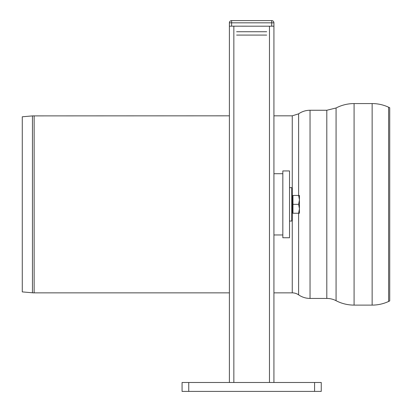 <?xml version="1.0" encoding="UTF-8"?>
<svg xmlns="http://www.w3.org/2000/svg" width="412" height="412" viewBox="0 0 412 412"><rect width="100%" height="100%" fill="white"/><g stroke="black" fill="none" stroke-linecap="round" stroke-linejoin="round"><path stroke-width="0.62" d="M273.928 26.193L229.391 26.167L273.928 26.193L273.928 234.958L282.833 234.958L282.833 173.72L273.928 173.72M321.252 382.491L321.252 391.4L314.572 391.4L314.572 382.491L321.252 382.491M314.572 382.491L188.753 382.491L188.753 391.4L314.572 391.4M188.753 391.4L182.068 391.4L182.068 382.491L188.753 382.491M291.748 187.64L292.304 188.196L292.304 220.487L291.748 221.043L291.748 187.64L289.518 187.64M236.627 31.734L266.693 31.734M236.627 35.077L266.693 35.077M231.621 20.6A2.225 2.225 0 0 0 229.391 22.825L231.621 22.825L231.621 20.6L271.704 20.6L271.704 22.825L231.621 22.825L231.621 26.193M271.704 26.193L271.704 22.825L273.928 22.825A2.225 2.225 0 0 0 271.704 20.6M273.928 22.825L273.928 26.167M229.391 26.167L229.391 22.825M289.518 237.745L282.838 237.745L282.838 170.939L289.518 170.939L289.518 237.745M34.145 115.824L34.145 292.86A19.488 19.488 0 0 1 32.445 292.788L32.445 115.896L229.391 115.824M32.445 115.896L22.279 116.787L22.279 291.897L32.445 292.788M292.262 220.528L292.262 292.86A11.134 11.134 0 0 1 298.612 294.848L298.612 291.608M298.612 117.075L298.612 113.836C302.058 111.477 305.869 110.282 310.04 110.256L310.04 298.427A20.044 20.044 0 0 1 298.612 294.848L298.612 213.246L299.426 208.796L298.633 204.342L299.426 199.887L298.633 195.432L292.968 195.432L292.968 213.246L299.426 213.246L299.426 195.432L298.633 195.432L298.612 113.836L292.262 115.824L292.262 188.155M310.04 110.256L326.809 110.256L326.809 298.427A20.044 20.044 0 0 1 336.074 300.698A38.97 38.97 0 0 0 354.083 305.107L354.083 103.572C347.723 103.597 341.723 105.065 336.074 107.985L336.074 300.698M388.614 301.455L389.721 300.94L389.721 107.738L388.614 107.223L388.614 301.455A38.97 38.97 0 0 1 372.144 305.107L354.083 305.107M273.928 382.491L273.928 234.958M229.391 382.491L229.391 26.193M292.968 196.194L292.304 196.194M298.633 204.342L292.968 204.342M388.614 107.223C383.392 104.808 377.902 103.587 372.144 103.572L372.144 305.107M269.474 382.491L269.474 26.193M233.846 382.491L233.846 26.193M291.748 221.043L289.518 221.043M34.145 292.86L229.391 292.86M273.928 292.86L292.262 292.86M273.928 115.824L292.262 115.824M310.04 298.427L326.809 298.427M336.074 107.985L326.809 110.256M372.144 103.572L354.083 103.572M292.304 212.484L292.968 212.484"/></g></svg>
